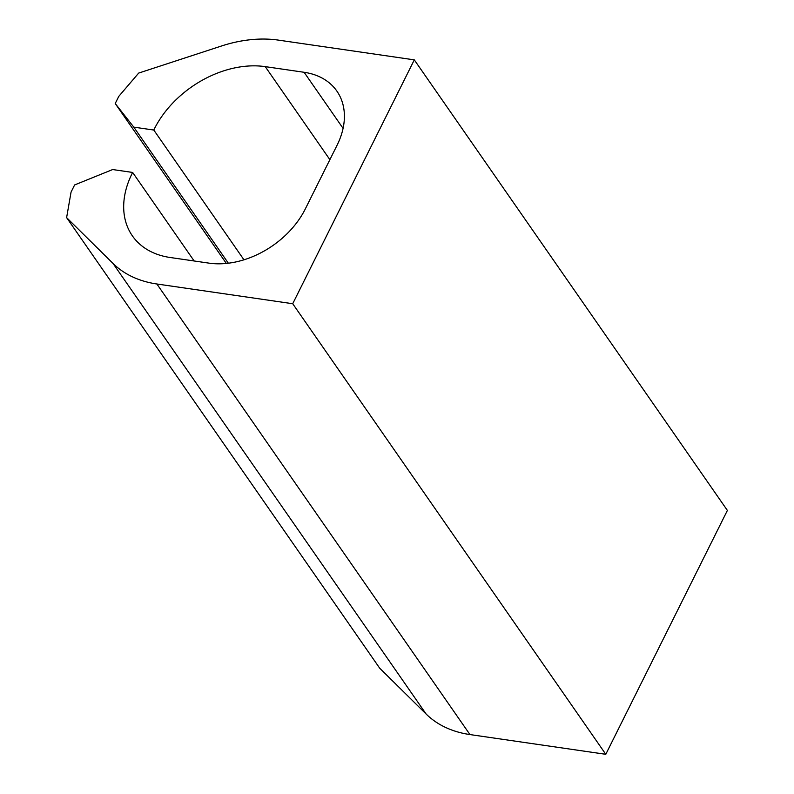 <?xml version="1.0" encoding="UTF-8"?>
<svg xmlns="http://www.w3.org/2000/svg" width="794" height="794" viewBox="0 0 794 794"><rect width="100%" height="100%" fill="white"/><g stroke="black" fill="none" stroke-linecap="round" stroke-linejoin="round"><path stroke-width="1.19" d="M414.299 59.868L727.383 510.433L605.792 754.3L292.718 303.725L414.299 59.868L278.456 40.127A123.159 88.104 145.2 0 0 221.427 46.022L138.682 73.078L118.772 96.382L115.219 103.518L133.799 127.139L228.354 263.211M243.957 259.807L153.788 130.037A90.437 64.691 145.2 0 1 265.246 66.636L304.112 72.284A78.517 56.166 145.2 0 1 336.874 91.092A78.517 56.166 145.2 0 1 337.043 145.292L305.323 208.911A78.517 56.166 145.2 0 1 208.961 263.132L170.085 257.484A90.437 64.691 145.2 0 1 132.35 235.818A90.437 64.691 145.2 0 1 132.638 172.447L112.659 169.549L74.626 184.942L71.063 192.079L66.617 217.625L113.026 263.449A123.159 88.104 145.2 0 0 156.875 283.994L292.718 303.725M156.875 283.994L469.949 734.569L605.792 754.3M469.949 734.569A123.159 88.104 145.2 0 1 426.11 714.014L379.701 668.201L66.617 217.625M132.638 172.447L194.153 260.988M153.788 130.037L133.799 127.139M115.219 103.518L226.34 263.439M113.026 263.449L426.11 714.014M304.112 72.284L343.077 128.36M265.246 66.636L329.877 159.663"/></g></svg>
